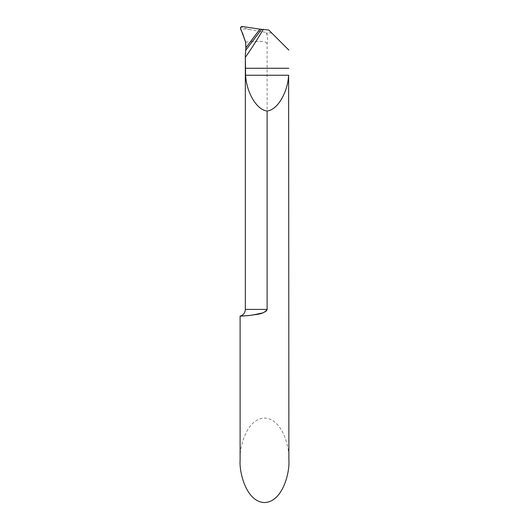 <?xml version="1.0" encoding="UTF-8"?>
<svg xmlns="http://www.w3.org/2000/svg" width="529" height="529" viewBox="0 0 529 529"><rect width="100%" height="100%" fill="white"/><g stroke="black" fill="none" stroke-linecap="round" stroke-linejoin="round"><path stroke-width="0.4" stroke-dasharray="2.65 1.98" d="M288.894 460.303C289.872 447.944 282.552 418.624 264.5 418.049C246.448 418.624 239.128 447.944 240.106 460.303M267.046 309.868L266.609 310.635M266.16 311.085L265.439 311.614M251.943 315.178L249.966 315.416M246.646 315.74L244.418 315.912M268.785 30.034L271.873 33.122L267.112 32.56L267.112 35.436C267.747 38.095 267.747 40.799 267.112 43.543L267.112 309.412L245.337 309.412M271.873 33.122L288.894 50.149M251.182 40.978L259.937 29.148L245.859 47.808L250.772 41.513L262.245 41.493C264.269 41.361 265.889 42.042 267.112 43.543M262.245 41.493L251.149 41.493M267.112 35.436L266.371 32.461L267.112 32.56M240.497 27.521L241.244 26.827C242.679 27.64 245.687 28.559 250.27 29.598L266.371 32.461M250.27 29.598L240.854 28.645L240.516 28.229M241.892 26.45L241.244 26.827M245.628 42.194L250.772 41.513M240.854 26.992L240.854 28.645"/><path stroke-width="0.79" d="M244.418 315.912L240.106 316.157L240.106 460.303C239.128 472.661 246.448 501.975 264.5 502.55C282.552 501.975 289.872 472.661 288.894 460.303L288.622 75.237C287.683 92.82 277.295 110.078 267.112 110.991C256.929 110.078 246.547 92.82 245.601 75.237L245.33 55.466L245.859 47.808L259.937 29.148L268.785 30.034L288.834 50.083M267.046 309.868L267.112 309.412L245.337 309.412C245.119 312.844 243.38 315.092 240.106 316.157L250.561 315.35C255.216 314.252 263.587 314.834 267.112 309.412L267.112 110.991M266.609 310.635L266.16 311.085M265.439 311.614L262.483 312.963L251.943 315.178M249.966 315.416L246.646 315.74M245.396 57.264A419.173 419.173 0 0 0 263.33 29.267M261.597 29.3L245.773 50.229M250.772 41.513L251.182 40.978M241.892 26.45L240.497 27.521L240.516 28.229L245.628 42.194L245.859 47.808L259.937 29.148L241.892 26.45L241.244 26.827M245.681 42.201L243.188 35.205C242.884 32.494 238.619 28.123 241.892 26.45L259.937 29.148L245.859 47.808L245.681 42.201M288.834 68.267L245.396 68.267M288.622 75.237L245.601 75.237M245.337 55.347L245.337 309.412"/></g></svg>
